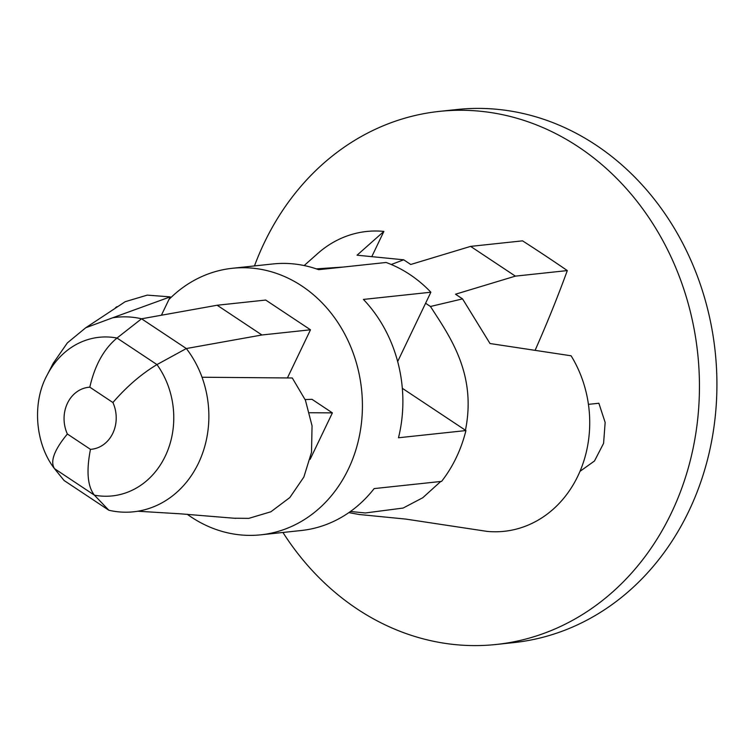 <?xml version="1.0" encoding="UTF-8"?>
<svg xmlns="http://www.w3.org/2000/svg" width="754" height="754" viewBox="0 0 754 754"><rect width="100%" height="100%" fill="white"/><g stroke="black" fill="none" stroke-linecap="round" stroke-linejoin="round"><path stroke-width="1.13" d="M89.811 387.179C94.797 365.332 103.864 348.951 117.011 338.037L156.973 364.587A81.121 69.962 83.9 0 1 165.258 456.161A81.121 69.962 83.9 0 1 94.41 495.161L54.448 468.611L64.081 480.505L108.849 510.241A99.179 85.541 -96.1 0 0 137.831 511.231C150.706 509.054 162.478 503.785 173.128 495.406C183.731 486.943 192.176 476.198 198.462 463.192C204.768 449.902 208.217 435.605 208.811 420.289C209.292 405.464 207.03 391.109 202.034 377.236A99.179 85.541 -96.1 0 0 186.332 348.536L156.973 364.587C141.422 373.909 126.729 386.557 112.902 402.523L89.811 387.179A32.526 28.058 -96.1 0 0 67.37 434.002C54.279 449.893 49.971 461.429 54.448 468.611L54.231 468.319C35.259 443.729 31.828 402.561 47.229 374.908A81.121 69.962 83.9 0 1 117.011 338.037L141.563 318.791C131.893 316.567 122.233 316.237 112.582 317.811L170.197 296.878L147.256 295.125L125.202 301.694L85.767 327.745L112.582 317.811M47.229 374.908L53.242 363.239L67.37 342.882L85.767 327.745M310.488 329.79L265.719 300.054L217.161 305.238L141.563 318.791L186.332 348.536L261.93 334.983L310.488 329.79L287.415 377.952M67.37 434.002L90.461 449.346C86.22 471.109 87.53 486.377 94.41 495.161L108.849 510.241M202.034 377.236L292.298 377.99L305.427 400.214L312.052 425.84L311.515 452.325L303.862 477.046L289.847 497.536L270.884 511.777L248.829 518.356L234.24 518.224M115.503 307.698L116.945 306.661M579.996 471.344L594.491 460.986L603.586 443.333L605.151 422.447L598.865 403.249L588.431 404.361M161.403 315.229L170.197 296.878M254.475 265.926A268.056 231.205 83.9 0 1 264.305 242.731A268.056 231.205 83.9 0 1 439.337 111.394A268.056 231.205 83.9 0 1 697.695 353.381A268.056 231.205 83.9 0 1 496.264 644.472A268.056 231.205 83.9 0 1 282.938 532.465M535.095 350.346A696.328 286.511 123.6 0 0 567.31 270.582A682.87 201.158 25.6 0 0 522.541 240.846L470.6 246.388L410.742 264.475L403.71 259.8L391.251 264.503M402.334 388.31L465.934 430.562A134.033 115.598 83.9 0 1 456.255 457.631A134.033 115.598 83.9 0 1 441.58 481.391L374.144 488.592A134.033 115.598 -96.1 0 1 301.289 530.505L260.827 534.822A134.033 115.598 83.9 0 1 187.228 514.266M168.943 299.489A134.033 115.598 83.9 0 1 232.364 268.283L272.825 263.966A134.033 115.598 -96.1 0 1 318.659 269.687L386.105 262.477A134.033 115.598 83.9 0 1 430.873 292.222L397.669 361.534M567.31 270.582L515.368 276.134L470.6 246.388M425.586 303.259L430.459 306.492L462.541 298.886L455.51 294.211L515.368 276.134M310.12 459.356L332.391 412.872L312.043 399.347L305.144 399.535M232.364 268.283A134.033 115.598 83.9 0 1 361.543 389.281A134.033 115.598 83.9 0 1 260.827 534.822M430.873 292.222L363.428 299.423A134.033 115.598 -96.1 0 1 398.489 437.763L465.934 430.562M348.838 512.626L359.243 514.501L405.897 519.101L486.98 531.372A112.808 97.294 83.9 0 0 577.875 476.028A112.808 97.294 83.9 0 0 571.098 355.794L490.015 343.532L462.541 298.886M439.337 111.394L456.801 109.528A268.056 231.205 83.9 0 1 715.169 351.515A268.056 231.205 83.9 0 1 513.728 642.606L496.264 644.472M350.431 511.495L365.351 512.965L403.126 508.055L422.768 497.744L440.741 481.476M430.459 306.492C449.356 335.916 476.896 373.466 465.444 430.242M343.258 267.057L316.322 268.858M371.788 256.652L383.88 231.412L357.057 255.201L403.71 259.8M383.88 231.412A112.808 97.294 -96.1 0 0 317.745 253.495L304.164 265.549M332.391 412.872L309.611 412.73M217.161 305.238L261.93 334.983M137.831 511.231L180.574 513.832L235.719 518.366M90.461 449.346A32.526 28.058 -96.1 0 0 112.902 402.523"/></g></svg>
